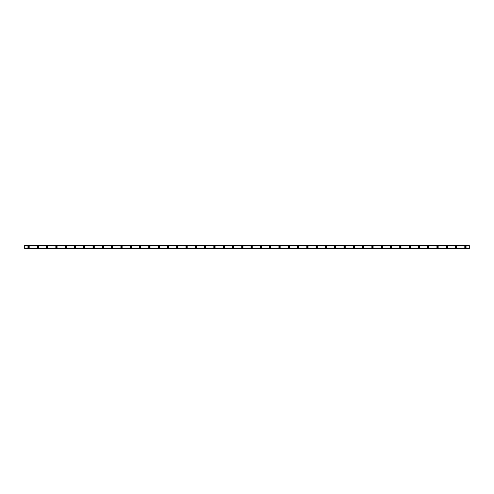 <?xml version="1.0" encoding="UTF-8"?>
<svg xmlns="http://www.w3.org/2000/svg" width="494" height="494" viewBox="0 0 494 494"><rect width="100%" height="100%" fill="white"/><g stroke="black" fill="none" stroke-linecap="round" stroke-linejoin="round"><path stroke-width="0.74" d="M28.572 247.463A0.463 0.463 0 0 1 28.109 247A0.463 0.463 0 0 1 28.572 246.537A0.463 0.463 0 0 1 29.035 247A0.463 0.463 0 0 1 28.572 247.463M465.428 247.463A0.463 0.463 0 0 1 464.965 247A0.463 0.463 0 0 1 465.428 246.537A0.463 0.463 0 0 1 465.891 247A0.463 0.463 0 0 1 465.428 247.463M456.135 247.463A0.463 0.463 0 0 1 455.666 247A0.463 0.463 0 0 1 456.135 246.537A0.463 0.463 0 0 1 456.598 247A0.463 0.463 0 0 1 456.135 247.463M446.835 247.463A0.463 0.463 0 0 1 446.372 247A0.463 0.463 0 0 1 446.835 246.537A0.463 0.463 0 0 1 447.305 247A0.463 0.463 0 0 1 446.835 247.463M437.542 247.463A0.463 0.463 0 0 1 437.079 247A0.463 0.463 0 0 1 437.542 246.537A0.463 0.463 0 0 1 438.005 247A0.463 0.463 0 0 1 437.542 247.463M428.249 247.463A0.463 0.463 0 0 1 427.785 247A0.463 0.463 0 0 1 428.249 246.537A0.463 0.463 0 0 1 428.712 247A0.463 0.463 0 0 1 428.249 247.463M418.955 247.463A0.463 0.463 0 0 1 418.486 247A0.463 0.463 0 0 1 418.955 246.537A0.463 0.463 0 0 1 419.418 247A0.463 0.463 0 0 1 418.955 247.463M409.656 247.463A0.463 0.463 0 0 1 409.193 247A0.463 0.463 0 0 1 409.656 246.537A0.463 0.463 0 0 1 410.125 247A0.463 0.463 0 0 1 409.656 247.463M400.362 247.463A0.463 0.463 0 0 1 399.899 247A0.463 0.463 0 0 1 400.362 246.537A0.463 0.463 0 0 1 400.825 247A0.463 0.463 0 0 1 400.362 247.463M391.069 247.463A0.463 0.463 0 0 1 390.606 247A0.463 0.463 0 0 1 391.069 246.537A0.463 0.463 0 0 1 391.532 247A0.463 0.463 0 0 1 391.069 247.463M381.776 247.463A0.463 0.463 0 0 1 381.312 247A0.463 0.463 0 0 1 381.776 246.537A0.463 0.463 0 0 1 382.239 247A0.463 0.463 0 0 1 381.776 247.463M372.482 247.463A0.463 0.463 0 0 1 372.013 247A0.463 0.463 0 0 1 372.482 246.537A0.463 0.463 0 0 1 372.945 247A0.463 0.463 0 0 1 372.482 247.463M363.183 247.463A0.463 0.463 0 0 1 362.72 247A0.463 0.463 0 0 1 363.183 246.537A0.463 0.463 0 0 1 363.652 247A0.463 0.463 0 0 1 363.183 247.463M353.889 247.463A0.463 0.463 0 0 1 353.426 247A0.463 0.463 0 0 1 353.889 246.537A0.463 0.463 0 0 1 354.352 247A0.463 0.463 0 0 1 353.889 247.463M344.596 247.463A0.463 0.463 0 0 1 344.133 247A0.463 0.463 0 0 1 344.596 246.537A0.463 0.463 0 0 1 345.059 247A0.463 0.463 0 0 1 344.596 247.463M335.303 247.463A0.463 0.463 0 0 1 334.833 247A0.463 0.463 0 0 1 335.303 246.537A0.463 0.463 0 0 1 335.766 247A0.463 0.463 0 0 1 335.303 247.463M326.003 247.463A0.463 0.463 0 0 1 325.54 247A0.463 0.463 0 0 1 326.003 246.537A0.463 0.463 0 0 1 326.472 247A0.463 0.463 0 0 1 326.003 247.463M316.71 247.463A0.463 0.463 0 0 1 316.246 247A0.463 0.463 0 0 1 316.71 246.537A0.463 0.463 0 0 1 317.173 247A0.463 0.463 0 0 1 316.71 247.463M307.416 247.463A0.463 0.463 0 0 1 306.953 247A0.463 0.463 0 0 1 307.416 246.537A0.463 0.463 0 0 1 307.879 247A0.463 0.463 0 0 1 307.416 247.463M298.123 247.463A0.463 0.463 0 0 1 297.654 247A0.463 0.463 0 0 1 298.123 246.537A0.463 0.463 0 0 1 298.586 247A0.463 0.463 0 0 1 298.123 247.463M288.829 247.463A0.463 0.463 0 0 1 288.36 247A0.463 0.463 0 0 1 288.829 246.537A0.463 0.463 0 0 1 289.293 247A0.463 0.463 0 0 1 288.829 247.463M279.53 247.463A0.463 0.463 0 0 1 279.067 247A0.463 0.463 0 0 1 279.53 246.537A0.463 0.463 0 0 1 279.999 247A0.463 0.463 0 0 1 279.53 247.463M270.237 247.463A0.463 0.463 0 0 1 269.773 247A0.463 0.463 0 0 1 270.237 246.537A0.463 0.463 0 0 1 270.7 247A0.463 0.463 0 0 1 270.237 247.463M260.943 247.463A0.463 0.463 0 0 1 260.48 247A0.463 0.463 0 0 1 260.943 246.537A0.463 0.463 0 0 1 261.406 247A0.463 0.463 0 0 1 260.943 247.463M251.65 247.463A0.463 0.463 0 0 1 251.18 247A0.463 0.463 0 0 1 251.65 246.537A0.463 0.463 0 0 1 252.113 247A0.463 0.463 0 0 1 251.65 247.463M242.35 247.463A0.463 0.463 0 0 1 241.887 247A0.463 0.463 0 0 1 242.35 246.537A0.463 0.463 0 0 1 242.82 247A0.463 0.463 0 0 1 242.35 247.463M233.057 247.463A0.463 0.463 0 0 1 232.594 247A0.463 0.463 0 0 1 233.057 246.537A0.463 0.463 0 0 1 233.52 247A0.463 0.463 0 0 1 233.057 247.463M223.763 247.463A0.463 0.463 0 0 1 223.3 247A0.463 0.463 0 0 1 223.763 246.537A0.463 0.463 0 0 1 224.227 247A0.463 0.463 0 0 1 223.763 247.463M214.47 247.463A0.463 0.463 0 0 1 214.001 247A0.463 0.463 0 0 1 214.47 246.537A0.463 0.463 0 0 1 214.933 247A0.463 0.463 0 0 1 214.47 247.463M205.171 247.463A0.463 0.463 0 0 1 204.707 247A0.463 0.463 0 0 1 205.171 246.537A0.463 0.463 0 0 1 205.64 247A0.463 0.463 0 0 1 205.171 247.463M195.877 247.463A0.463 0.463 0 0 1 195.414 247A0.463 0.463 0 0 1 195.877 246.537A0.463 0.463 0 0 1 196.346 247A0.463 0.463 0 0 1 195.877 247.463M186.584 247.463A0.463 0.463 0 0 1 186.121 247A0.463 0.463 0 0 1 186.584 246.537A0.463 0.463 0 0 1 187.047 247A0.463 0.463 0 0 1 186.584 247.463M177.29 247.463A0.463 0.463 0 0 1 176.827 247A0.463 0.463 0 0 1 177.29 246.537A0.463 0.463 0 0 1 177.754 247A0.463 0.463 0 0 1 177.29 247.463M167.997 247.463A0.463 0.463 0 0 1 167.528 247A0.463 0.463 0 0 1 167.997 246.537A0.463 0.463 0 0 1 168.46 247A0.463 0.463 0 0 1 167.997 247.463M158.698 247.463A0.463 0.463 0 0 1 158.234 247A0.463 0.463 0 0 1 158.698 246.537A0.463 0.463 0 0 1 159.167 247A0.463 0.463 0 0 1 158.698 247.463M149.404 247.463A0.463 0.463 0 0 1 148.941 247A0.463 0.463 0 0 1 149.404 246.537A0.463 0.463 0 0 1 149.867 247A0.463 0.463 0 0 1 149.404 247.463M140.111 247.463A0.463 0.463 0 0 1 139.648 247A0.463 0.463 0 0 1 140.111 246.537A0.463 0.463 0 0 1 140.574 247A0.463 0.463 0 0 1 140.111 247.463M130.817 247.463A0.463 0.463 0 0 1 130.348 247A0.463 0.463 0 0 1 130.817 246.537A0.463 0.463 0 0 1 131.281 247A0.463 0.463 0 0 1 130.817 247.463M121.518 247.463A0.463 0.463 0 0 1 121.055 247A0.463 0.463 0 0 1 121.518 246.537A0.463 0.463 0 0 1 121.987 247A0.463 0.463 0 0 1 121.518 247.463M112.224 247.463A0.463 0.463 0 0 1 111.761 247A0.463 0.463 0 0 1 112.224 246.537A0.463 0.463 0 0 1 112.688 247A0.463 0.463 0 0 1 112.224 247.463M102.931 247.463A0.463 0.463 0 0 1 102.468 247A0.463 0.463 0 0 1 102.931 246.537A0.463 0.463 0 0 1 103.394 247A0.463 0.463 0 0 1 102.931 247.463M93.638 247.463A0.463 0.463 0 0 1 93.175 247A0.463 0.463 0 0 1 93.638 246.537A0.463 0.463 0 0 1 94.101 247A0.463 0.463 0 0 1 93.638 247.463M84.344 247.463A0.463 0.463 0 0 1 83.875 247A0.463 0.463 0 0 1 84.344 246.537A0.463 0.463 0 0 1 84.807 247A0.463 0.463 0 0 1 84.344 247.463M75.045 247.463A0.463 0.463 0 0 1 74.582 247A0.463 0.463 0 0 1 75.045 246.537A0.463 0.463 0 0 1 75.514 247A0.463 0.463 0 0 1 75.045 247.463M65.751 247.463A0.463 0.463 0 0 1 65.288 247A0.463 0.463 0 0 1 65.751 246.537A0.463 0.463 0 0 1 66.215 247A0.463 0.463 0 0 1 65.751 247.463M56.458 247.463A0.463 0.463 0 0 1 55.995 247A0.463 0.463 0 0 1 56.458 246.537A0.463 0.463 0 0 1 56.921 247A0.463 0.463 0 0 1 56.458 247.463M47.165 247.463A0.463 0.463 0 0 1 46.695 247A0.463 0.463 0 0 1 47.165 246.537A0.463 0.463 0 0 1 47.628 247A0.463 0.463 0 0 1 47.165 247.463M37.865 247.463A0.463 0.463 0 0 1 37.402 247A0.463 0.463 0 0 1 37.865 246.537A0.463 0.463 0 0 1 38.334 247A0.463 0.463 0 0 1 37.865 247.463M28.572 246.265A0.735 0.735 0 0 0 27.837 247A0.735 0.735 0 0 0 28.572 247.735A0.735 0.735 0 0 0 29.307 247A0.735 0.735 0 0 0 28.572 246.265M465.428 246.265A0.735 0.735 0 0 0 464.693 247A0.735 0.735 0 0 0 465.428 247.735A0.735 0.735 0 0 0 466.163 247A0.735 0.735 0 0 0 465.428 246.265M456.135 246.265A0.735 0.735 0 0 0 455.394 247A0.735 0.735 0 0 0 456.135 247.735A0.735 0.735 0 0 0 456.87 247A0.735 0.735 0 0 0 456.135 246.265M446.835 246.265A0.735 0.735 0 0 0 446.101 247A0.735 0.735 0 0 0 446.835 247.735A0.735 0.735 0 0 0 447.576 247A0.735 0.735 0 0 0 446.835 246.265M437.542 246.265A0.735 0.735 0 0 0 436.807 247A0.735 0.735 0 0 0 437.542 247.735A0.735 0.735 0 0 0 438.277 247A0.735 0.735 0 0 0 437.542 246.265M428.249 246.265A0.735 0.735 0 0 0 427.514 247A0.735 0.735 0 0 0 428.249 247.735A0.735 0.735 0 0 0 428.983 247A0.735 0.735 0 0 0 428.249 246.265M418.955 246.265A0.735 0.735 0 0 0 418.22 247A0.735 0.735 0 0 0 418.955 247.735A0.735 0.735 0 0 0 419.69 247A0.735 0.735 0 0 0 418.955 246.265M409.656 246.265A0.735 0.735 0 0 0 408.921 247A0.735 0.735 0 0 0 409.656 247.735A0.735 0.735 0 0 0 410.397 247A0.735 0.735 0 0 0 409.656 246.265M400.362 246.265A0.735 0.735 0 0 0 399.627 247A0.735 0.735 0 0 0 400.362 247.735A0.735 0.735 0 0 0 401.097 247A0.735 0.735 0 0 0 400.362 246.265M391.069 246.265A0.735 0.735 0 0 0 390.334 247A0.735 0.735 0 0 0 391.069 247.735A0.735 0.735 0 0 0 391.804 247A0.735 0.735 0 0 0 391.069 246.265M381.776 246.265A0.735 0.735 0 0 0 381.041 247A0.735 0.735 0 0 0 381.776 247.735A0.735 0.735 0 0 0 382.51 247A0.735 0.735 0 0 0 381.776 246.265M372.482 246.265A0.735 0.735 0 0 0 371.741 247A0.735 0.735 0 0 0 372.482 247.735A0.735 0.735 0 0 0 373.217 247A0.735 0.735 0 0 0 372.482 246.265M363.183 246.265A0.735 0.735 0 0 0 362.448 247A0.735 0.735 0 0 0 363.183 247.735A0.735 0.735 0 0 0 363.917 247A0.735 0.735 0 0 0 363.183 246.265M353.889 246.265A0.735 0.735 0 0 0 353.154 247A0.735 0.735 0 0 0 353.889 247.735A0.735 0.735 0 0 0 354.624 247A0.735 0.735 0 0 0 353.889 246.265M344.596 246.265A0.735 0.735 0 0 0 343.861 247A0.735 0.735 0 0 0 344.596 247.735A0.735 0.735 0 0 0 345.331 247A0.735 0.735 0 0 0 344.596 246.265M335.303 246.265A0.735 0.735 0 0 0 334.562 247A0.735 0.735 0 0 0 335.303 247.735A0.735 0.735 0 0 0 336.037 247A0.735 0.735 0 0 0 335.303 246.265M326.003 246.265A0.735 0.735 0 0 0 325.268 247A0.735 0.735 0 0 0 326.003 247.735A0.735 0.735 0 0 0 326.744 247A0.735 0.735 0 0 0 326.003 246.265M316.71 246.265A0.735 0.735 0 0 0 315.975 247A0.735 0.735 0 0 0 316.71 247.735A0.735 0.735 0 0 0 317.444 247A0.735 0.735 0 0 0 316.71 246.265M307.416 246.265A0.735 0.735 0 0 0 306.681 247A0.735 0.735 0 0 0 307.416 247.735A0.735 0.735 0 0 0 308.151 247A0.735 0.735 0 0 0 307.416 246.265M298.123 246.265A0.735 0.735 0 0 0 297.388 247A0.735 0.735 0 0 0 298.123 247.735A0.735 0.735 0 0 0 298.858 247A0.735 0.735 0 0 0 298.123 246.265M288.829 246.265A0.735 0.735 0 0 0 288.088 247A0.735 0.735 0 0 0 288.829 247.735A0.735 0.735 0 0 0 289.564 247A0.735 0.735 0 0 0 288.829 246.265M279.53 246.265A0.735 0.735 0 0 0 278.795 247A0.735 0.735 0 0 0 279.53 247.735A0.735 0.735 0 0 0 280.265 247A0.735 0.735 0 0 0 279.53 246.265M270.237 246.265A0.735 0.735 0 0 0 269.502 247A0.735 0.735 0 0 0 270.237 247.735A0.735 0.735 0 0 0 270.971 247A0.735 0.735 0 0 0 270.237 246.265M260.943 246.265A0.735 0.735 0 0 0 260.208 247A0.735 0.735 0 0 0 260.943 247.735A0.735 0.735 0 0 0 261.678 247A0.735 0.735 0 0 0 260.943 246.265M251.65 246.265A0.735 0.735 0 0 0 250.909 247A0.735 0.735 0 0 0 251.65 247.735A0.735 0.735 0 0 0 252.385 247A0.735 0.735 0 0 0 251.65 246.265M242.35 246.265A0.735 0.735 0 0 0 241.615 247A0.735 0.735 0 0 0 242.35 247.735A0.735 0.735 0 0 0 243.091 247A0.735 0.735 0 0 0 242.35 246.265M233.057 246.265A0.735 0.735 0 0 0 232.322 247A0.735 0.735 0 0 0 233.057 247.735A0.735 0.735 0 0 0 233.792 247A0.735 0.735 0 0 0 233.057 246.265M223.763 246.265A0.735 0.735 0 0 0 223.029 247A0.735 0.735 0 0 0 223.763 247.735A0.735 0.735 0 0 0 224.498 247A0.735 0.735 0 0 0 223.763 246.265M214.47 246.265A0.735 0.735 0 0 0 213.735 247A0.735 0.735 0 0 0 214.47 247.735A0.735 0.735 0 0 0 215.205 247A0.735 0.735 0 0 0 214.47 246.265M205.171 246.265A0.735 0.735 0 0 0 204.436 247A0.735 0.735 0 0 0 205.171 247.735A0.735 0.735 0 0 0 205.912 247A0.735 0.735 0 0 0 205.171 246.265M195.877 246.265A0.735 0.735 0 0 0 195.142 247A0.735 0.735 0 0 0 195.877 247.735A0.735 0.735 0 0 0 196.612 247A0.735 0.735 0 0 0 195.877 246.265M186.584 246.265A0.735 0.735 0 0 0 185.849 247A0.735 0.735 0 0 0 186.584 247.735A0.735 0.735 0 0 0 187.319 247A0.735 0.735 0 0 0 186.584 246.265M177.29 246.265A0.735 0.735 0 0 0 176.556 247A0.735 0.735 0 0 0 177.29 247.735A0.735 0.735 0 0 0 178.025 247A0.735 0.735 0 0 0 177.29 246.265M167.997 246.265A0.735 0.735 0 0 0 167.256 247A0.735 0.735 0 0 0 167.997 247.735A0.735 0.735 0 0 0 168.732 247A0.735 0.735 0 0 0 167.997 246.265M158.698 246.265A0.735 0.735 0 0 0 157.963 247A0.735 0.735 0 0 0 158.698 247.735A0.735 0.735 0 0 0 159.439 247A0.735 0.735 0 0 0 158.698 246.265M149.404 246.265A0.735 0.735 0 0 0 148.669 247A0.735 0.735 0 0 0 149.404 247.735A0.735 0.735 0 0 0 150.139 247A0.735 0.735 0 0 0 149.404 246.265M140.111 246.265A0.735 0.735 0 0 0 139.376 247A0.735 0.735 0 0 0 140.111 247.735A0.735 0.735 0 0 0 140.846 247A0.735 0.735 0 0 0 140.111 246.265M130.817 246.265A0.735 0.735 0 0 0 130.083 247A0.735 0.735 0 0 0 130.817 247.735A0.735 0.735 0 0 0 131.552 247A0.735 0.735 0 0 0 130.817 246.265M121.518 246.265A0.735 0.735 0 0 0 120.783 247A0.735 0.735 0 0 0 121.518 247.735A0.735 0.735 0 0 0 122.259 247A0.735 0.735 0 0 0 121.518 246.265M112.224 246.265A0.735 0.735 0 0 0 111.49 247A0.735 0.735 0 0 0 112.224 247.735A0.735 0.735 0 0 0 112.959 247A0.735 0.735 0 0 0 112.224 246.265M102.931 246.265A0.735 0.735 0 0 0 102.196 247A0.735 0.735 0 0 0 102.931 247.735A0.735 0.735 0 0 0 103.666 247A0.735 0.735 0 0 0 102.931 246.265M93.638 246.265A0.735 0.735 0 0 0 92.903 247A0.735 0.735 0 0 0 93.638 247.735A0.735 0.735 0 0 0 94.373 247A0.735 0.735 0 0 0 93.638 246.265M84.344 246.265A0.735 0.735 0 0 0 83.603 247A0.735 0.735 0 0 0 84.344 247.735A0.735 0.735 0 0 0 85.079 247A0.735 0.735 0 0 0 84.344 246.265M75.045 246.265A0.735 0.735 0 0 0 74.31 247A0.735 0.735 0 0 0 75.045 247.735A0.735 0.735 0 0 0 75.78 247A0.735 0.735 0 0 0 75.045 246.265M65.751 246.265A0.735 0.735 0 0 0 65.017 247A0.735 0.735 0 0 0 65.751 247.735A0.735 0.735 0 0 0 66.486 247A0.735 0.735 0 0 0 65.751 246.265M56.458 246.265A0.735 0.735 0 0 0 55.723 247A0.735 0.735 0 0 0 56.458 247.735A0.735 0.735 0 0 0 57.193 247A0.735 0.735 0 0 0 56.458 246.265M47.165 246.265A0.735 0.735 0 0 0 46.424 247A0.735 0.735 0 0 0 47.165 247.735A0.735 0.735 0 0 0 47.899 247A0.735 0.735 0 0 0 47.165 246.265M37.865 246.265A0.735 0.735 0 0 0 37.13 247A0.735 0.735 0 0 0 37.865 247.735A0.735 0.735 0 0 0 38.606 247A0.735 0.735 0 0 0 37.865 246.265M24.7 248.402L24.7 248.007L469.3 248.007L469.3 248.55L24.7 248.55L469.3 248.402M24.7 245.598L469.3 245.598L24.7 245.45L24.7 248.007M469.3 245.598L469.3 248.007M469.3 248.365L24.7 248.365M24.7 245.993L469.3 245.993M24.7 245.635L469.3 245.635"/></g></svg>
